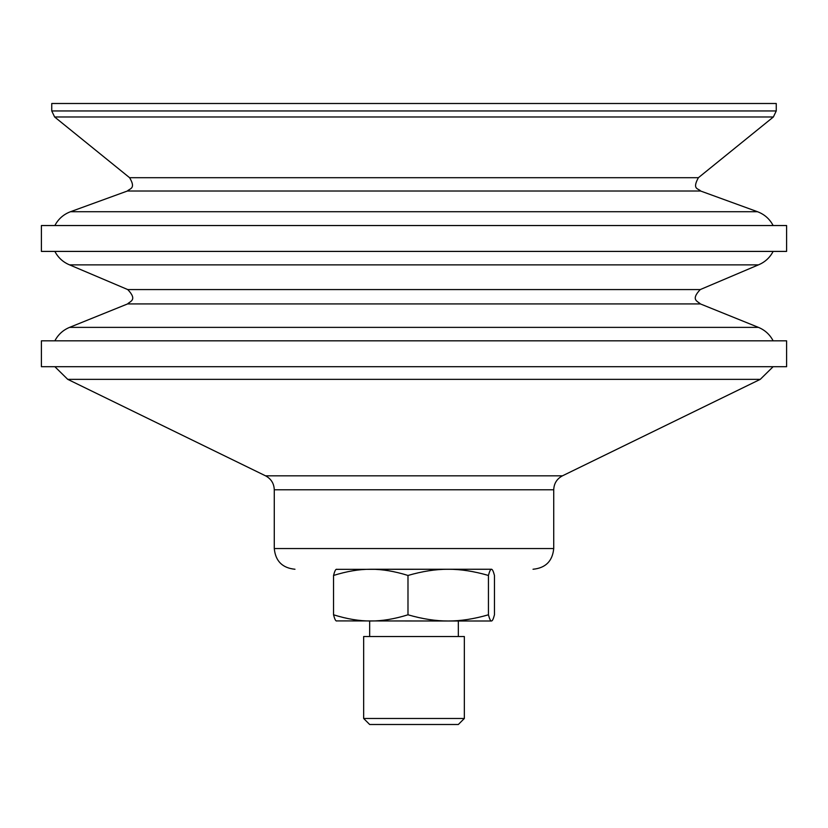 <?xml version="1.0" encoding="UTF-8"?>
<svg xmlns="http://www.w3.org/2000/svg" width="828" height="828" viewBox="0 0 828 828"><rect width="100%" height="100%" fill="white"/><g stroke="black" fill="none" stroke-linecap="round" stroke-linejoin="round"><path stroke-width="1.24" d="M336.199 569.343L491.625 569.25M370.768 569.25L491.449 569.25C490.518 569.209 489.514 571.279 488.437 575.46C474.051 571.279 460.637 569.209 448.217 569.25C435.787 569.209 422.373 571.279 407.987 575.46C394.666 571.279 382.257 569.209 370.768 569.25C359.269 569.209 346.86 571.279 333.539 575.46C334.615 571.279 335.619 569.209 336.551 569.25M41.4 340.825L786.6 340.825L786.6 366.7L41.4 366.7L41.4 340.825M129.447 264.867L758.448 264.867L700.25 289.572L127.75 289.572L69.552 264.867L129.447 264.867M41.4 251.412L786.6 251.412L786.6 225.537L41.4 225.537L41.4 251.412M776.25 110.952L51.75 110.952L51.75 103.5L776.25 103.5L776.25 110.952L773.373 116.986L54.627 116.986L129.603 177.699L698.397 177.699L773.373 116.986M363.658 718.487L369.671 724.5L458.329 724.5L464.342 718.487L464.342 636.525L363.658 636.525L363.658 718.487L464.342 718.487M491.449 621L448.217 621C460.637 621.041 474.051 618.971 488.437 614.79C489.514 618.971 490.518 621.041 491.449 621L491.449 621C492.381 621.041 493.384 618.971 494.461 614.79L494.461 575.46C493.384 571.279 492.381 569.209 491.449 569.25M336.551 621C335.619 621.041 334.615 618.971 333.539 614.79C346.86 618.971 359.269 621.041 370.768 621C382.257 621.041 394.666 618.971 407.987 614.79C422.373 618.971 435.787 621.041 448.217 621L336.199 620.907M333.539 614.79L333.539 575.46M407.987 614.79L407.987 575.46M488.437 614.79L488.437 575.46M758.448 327.381L700.374 303.917L127.626 303.917L69.552 327.381L758.448 327.381C764.968 330.093 769.864 334.574 773.135 340.825M757.527 211.73L700.623 191.02L127.377 191.02L70.473 211.73L757.527 211.73C764.472 214.359 769.678 218.965 773.135 225.537M294.975 569.25C282.4 568.018 275.496 561.125 274.275 548.55L553.725 548.55C552.504 561.125 545.6 568.018 533.025 569.25M274.275 548.55L274.275 489.783L553.725 489.783C553.973 483.48 556.882 478.822 562.44 475.831L760.27 379.348L67.73 379.348L265.56 475.831L562.44 475.831M69.552 327.381C63.031 330.093 58.136 334.574 54.865 340.825M700.374 303.917C698.221 301.34 690.097 300.233 700.25 289.572M127.626 303.917C129.779 301.34 137.903 300.233 127.75 289.572M54.865 251.412C58.136 257.663 63.031 262.145 69.552 264.867M773.135 251.412C769.864 257.663 764.968 262.145 758.448 264.867M70.473 211.73C63.528 214.359 58.322 218.965 54.865 225.537M700.623 191.02C698.553 188.339 691.773 189.695 698.397 177.699M127.377 191.02C129.748 188.442 136.227 188.825 129.603 177.699M51.75 110.952L54.627 116.986M553.725 548.55L553.725 489.783M274.275 489.783C274.027 483.48 271.118 478.822 265.56 475.831M54.865 366.7L67.73 379.348M773.135 366.7L760.27 379.348M458.329 636.525L458.329 621M369.671 636.525L369.671 621"/></g></svg>
